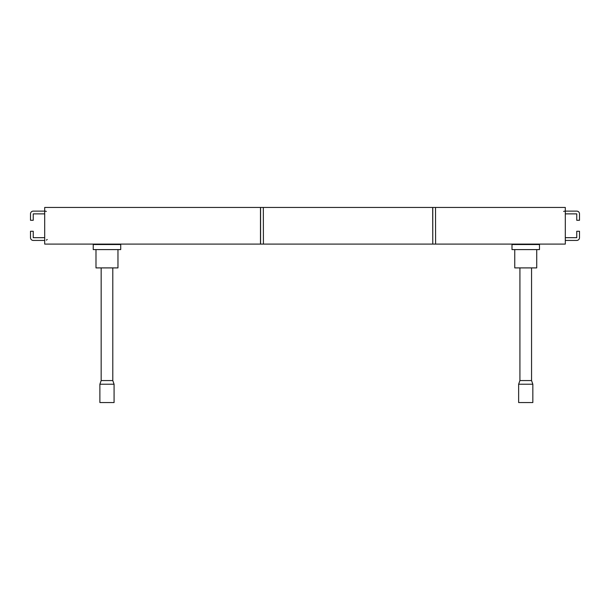 <?xml version="1.0" encoding="UTF-8"?>
<svg xmlns="http://www.w3.org/2000/svg" width="610" height="610" viewBox="0 0 610 610"><rect width="100%" height="100%" fill="white"/><g stroke="black" fill="none" stroke-linecap="round" stroke-linejoin="round"><path stroke-width="0.91" d="M263.329 207.453L263.421 244.091L263.329 207.453L44.698 207.453L44.698 244.091L260.485 244.091L260.485 207.453M435.517 207.453L435.609 244.091L435.517 207.453L263.421 207.453M46.375 211.403L45.155 211.121M564.845 211.121L563.625 211.403M46.36 240.149L47.222 239.486M95.991 249.589L95.991 267.904L117.966 267.904L117.966 249.589M120.719 244.091L120.719 244.541L93.239 244.541L93.239 244.091M93.239 244.541L93.239 249.589L120.719 249.589L120.719 244.541M44.698 240.431L33.245 240.431A2.745 2.745 0 0 1 30.5 237.679L30.5 231.266L33.245 231.266L33.245 237.679L44.698 237.679M44.698 213.866L33.245 213.866L33.245 220.279L30.5 220.279L30.5 213.866A2.745 2.745 0 0 1 33.245 211.121L44.698 211.121M435.609 207.453L565.302 207.453L565.302 244.091L435.609 244.091M435.517 244.091L432.772 244.091L432.772 207.453M432.772 244.091L432.681 207.453M263.329 244.091L260.577 244.091L260.577 207.453M565.302 237.679L576.755 237.679L576.755 231.266L579.5 231.266L579.5 237.679A2.745 2.745 0 0 1 576.755 240.431L565.302 240.431M565.302 211.121L576.755 211.121A2.745 2.745 0 0 1 579.5 213.866L579.5 220.279L576.755 220.279L576.755 213.866L565.302 213.866M539.476 244.091L539.476 244.541L511.996 244.541L511.996 244.091M536.724 249.589L536.724 267.904L514.749 267.904L514.749 249.589M539.476 244.541L539.476 249.589L511.996 249.589L511.996 244.541M519.918 380.564L531.554 380.564L532.835 384.224L518.637 384.224L519.918 380.564L519.918 267.904M518.637 384.224L518.637 402.547L532.835 402.547L532.835 384.224M101.161 380.564L112.797 380.564L114.078 384.224L99.88 384.224L101.161 380.564L101.161 267.904M99.88 384.224L99.88 402.547L114.078 402.547L114.078 384.224M432.681 244.091L263.421 244.091M531.554 380.564L531.554 267.904M112.797 380.564L112.797 267.904"/></g></svg>

